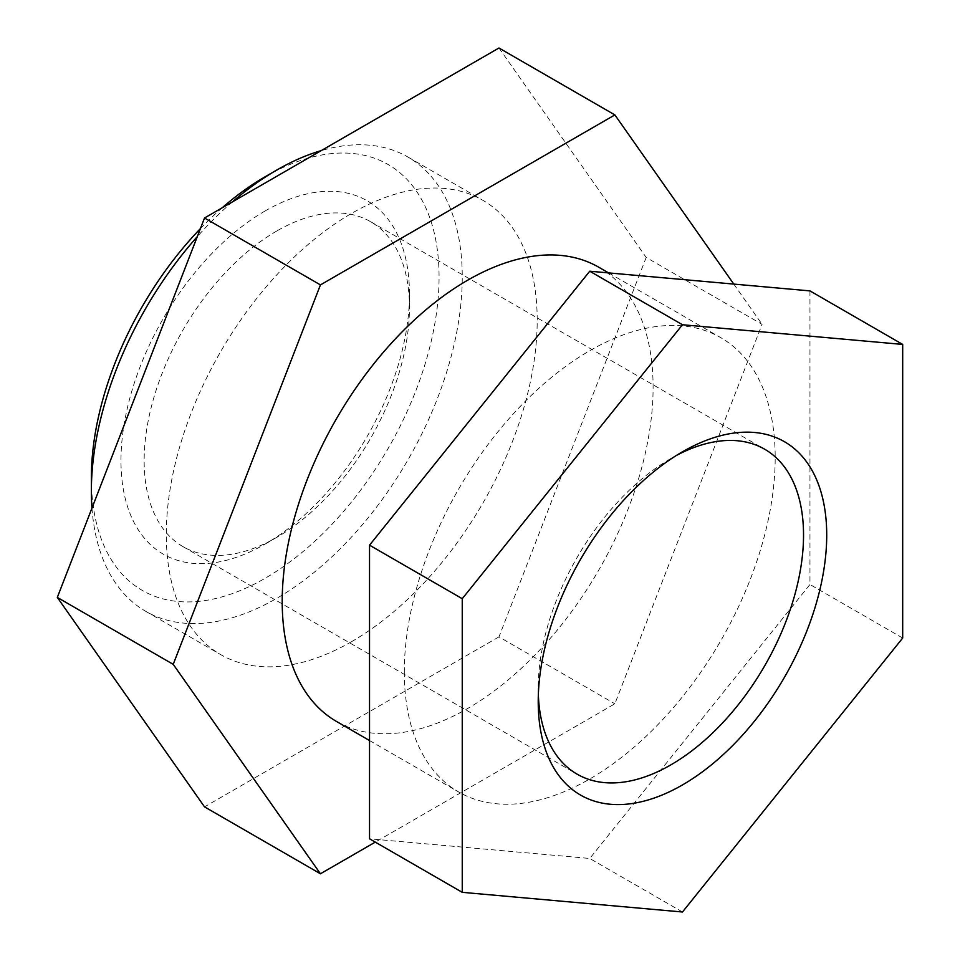 <?xml version="1.0" encoding="UTF-8"?>
<svg xmlns="http://www.w3.org/2000/svg" width="960" height="960" viewBox="0 0 960 960"><rect width="100%" height="100%" fill="white"/><g stroke="black" fill="none" stroke-linecap="round" stroke-linejoin="round"><path stroke-width="0.72" stroke-dasharray="4.8 3.6" d="M538.344 694.752A187.596 108.312 -60 0 1 538.224 688.272A187.596 108.312 -60 0 1 670.884 458.508A187.596 108.312 -60 0 1 676.548 455.376M404.304 671.904A262.26 151.416 120 0 0 458.616 791.964A262.26 151.416 120 0 0 720.876 640.548A262.26 151.416 120 0 0 720.876 337.716A262.26 151.416 120 0 0 518.784 407.976A262.26 151.416 120 0 0 404.304 671.904M598.776 267.228A262.26 151.416 -60 0 1 638.988 477.384A262.26 151.416 -60 0 1 467.652 708.492A262.26 151.416 -60 0 1 336.528 721.476M809.964 290.892L809.964 584.508L589.752 858.468L369.528 838.8M902.688 638.04L809.964 584.508M682.476 912L589.752 858.468M498.96 48L646.188 257.448L762.084 324.36L614.868 703.788L375.288 842.112M646.188 257.448L498.96 636.876L614.868 703.788M498.96 636.876L204.528 806.868M733.776 284.076L762.084 324.36M351.744 641.568A262.26 151.416 -60 0 1 220.62 654.564A262.26 151.416 -60 0 1 180.42 444.408A262.26 151.416 -60 0 1 351.744 213.3A262.26 151.416 -60 0 1 482.88 200.304A262.26 151.416 -60 0 1 523.08 410.46A262.26 151.416 -60 0 1 351.744 641.568M265.212 210.912A203.988 117.78 120 0 0 120.972 460.752A203.988 117.78 120 0 0 265.212 544.032A203.988 117.78 120 0 0 409.464 294.192A203.988 117.78 120 0 0 265.212 210.912M222.228 207.768A245.868 141.948 120 0 0 200.412 228.6M91.356 477.852A245.868 141.948 120 0 0 265.212 578.232A245.868 141.948 120 0 0 439.068 277.104A245.868 141.948 120 0 0 265.212 176.724M232.38 201.912A262.26 151.416 120 0 0 197.316 236.604M91.956 508.116A262.26 151.416 120 0 0 145.68 611.292A262.26 151.416 120 0 0 407.94 459.876A262.26 151.416 120 0 0 407.94 157.044A262.26 151.416 120 0 0 321.228 150.612M276.804 230.988A187.596 108.312 120 0 0 154.248 396.3A187.596 108.312 120 0 0 183.012 546.636A187.596 108.312 120 0 0 276.804 537.336L276.804 537.336A187.596 108.312 120 0 0 409.464 307.584A187.596 108.312 120 0 0 370.608 221.7A187.596 108.312 120 0 0 276.804 230.988M183.012 546.636L577.08 774.144M370.608 221.7L764.676 449.22M369.528 740.532L458.616 791.964M608.616 272.904L720.876 337.716M145.68 611.292L220.62 654.564M407.94 157.044L482.88 200.304M538.224 688.272L538.224 701.652M670.884 458.508L682.464 451.812M409.464 307.584L409.464 294.192M276.804 537.336L265.212 544.032"/><path stroke-width="1.44" d="M676.548 455.376A187.596 108.312 -60 0 1 764.676 449.22A187.596 108.312 -60 0 1 793.44 599.544A187.596 108.312 -60 0 1 670.884 764.856A187.596 108.312 -60 0 1 577.08 774.144A187.596 108.312 -60 0 1 538.344 694.752M369.528 740.532L336.528 721.476A262.26 151.416 -60 0 1 282.204 601.416A262.26 151.416 -60 0 1 396.684 337.488A262.26 151.416 -60 0 1 598.776 267.228L608.616 272.904M462.252 598.704L682.476 324.744L902.688 344.424L809.964 290.892L589.752 271.212L369.528 545.172L369.528 838.8L462.252 892.332L462.252 598.704L369.528 545.172M902.688 344.424L902.688 638.04L682.476 912L462.252 892.332M682.476 324.744L589.752 271.212M682.476 784.932A203.988 117.78 -60 0 1 538.224 701.652A203.988 117.78 -60 0 1 682.464 451.812A203.988 117.78 -60 0 1 826.716 535.092A203.988 117.78 -60 0 1 682.476 784.932M375.288 842.112L320.436 873.78L173.22 664.344L320.436 284.904L614.868 114.912L733.776 284.076M173.22 664.344L57.312 597.42L204.528 806.868L320.436 873.78M57.312 597.42L204.528 217.992L320.436 284.904M204.528 217.992L498.96 48L614.868 114.912M321.228 150.612A262.26 151.416 120 0 0 276.804 170.028L265.212 176.724A245.868 141.948 120 0 0 222.228 207.768M200.412 228.6A245.868 141.948 120 0 0 91.356 477.852L91.356 491.232A262.26 151.416 120 0 0 91.956 508.116M265.212 176.724L276.804 170.028A262.26 151.416 120 0 0 232.38 201.912M197.316 236.604A262.26 151.416 120 0 0 91.356 491.232"/></g></svg>
